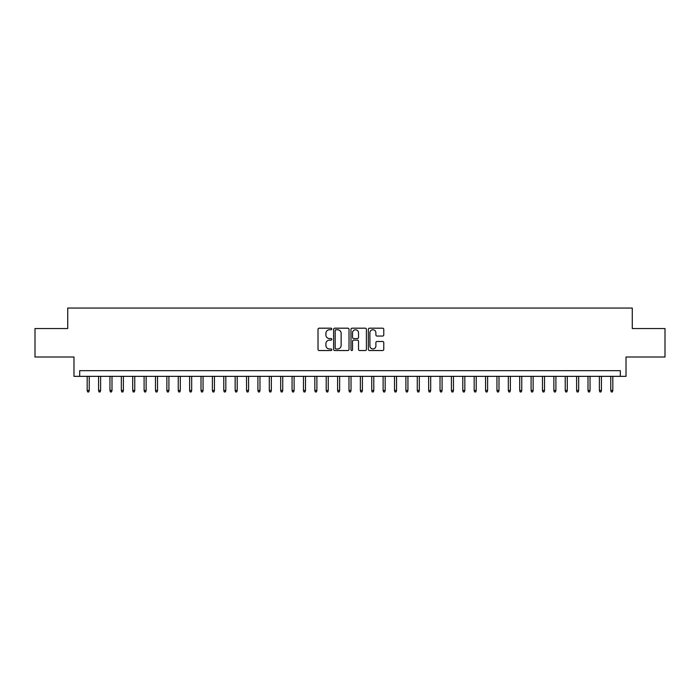 <?xml version="1.0" encoding="UTF-8"?>
<svg xmlns="http://www.w3.org/2000/svg" width="700" height="700" viewBox="0 0 700 700"><rect width="100%" height="100%" fill="white"/><g stroke="black" fill="none" stroke-linecap="round" stroke-linejoin="round"><path stroke-width="1.05" d="M331.791 328.965A0.779 0.779 0 0 0 331.004 328.186L319.139 328.186A1.12 1.12 0 0 0 318.019 329.306L318.019 349.414A1.12 1.12 0 0 0 319.139 350.534L331.004 350.534A0.779 0.779 0 0 0 331.791 349.746A0.779 0.779 0 0 0 331.004 348.967L329.473 348.967A3.579 3.579 0 0 1 325.894 345.389L325.894 343.717A3.579 3.579 0 0 1 329.473 340.139L331.004 340.139A0.779 0.779 0 0 0 331.791 339.36A0.779 0.779 0 0 0 331.004 338.572L329.473 338.572A3.579 3.579 0 0 1 325.894 335.002L325.894 333.322A3.579 3.579 0 0 1 329.473 329.752L331.004 329.752A0.779 0.779 0 0 0 331.791 328.965M382.655 336.061A1.12 1.12 0 0 0 383.766 334.941L383.766 329.306A1.12 1.12 0 0 0 382.655 328.186L369.469 328.186A1.12 1.12 0 0 0 368.349 329.306L368.349 349.414A1.12 1.12 0 0 0 369.469 350.534L382.655 350.534A1.12 1.12 0 0 0 383.766 349.414L383.766 342.598A1.12 1.12 0 0 0 382.655 341.477L377.011 341.477A1.12 1.12 0 0 0 375.891 342.598L375.891 345.975A2.992 2.992 0 0 1 372.908 348.967A2.992 2.992 0 0 1 369.915 345.975L369.915 332.736A2.992 2.992 0 0 1 372.908 329.752A2.992 2.992 0 0 1 375.891 332.736L375.891 334.941A1.12 1.12 0 0 0 377.011 336.061L382.655 336.061M620.322 376.346L626.019 376.346L626.019 357L665 357L665 328.545L632.275 328.545L632.275 308.061L67.725 308.061L67.725 328.545L35 328.545L35 357L73.981 357L73.981 376.346L620.322 376.346L620.322 370.659L79.678 370.659L79.678 376.346M349.02 329.306A1.12 1.12 0 0 0 347.909 328.186L334.723 328.186A1.12 1.12 0 0 0 333.602 329.306L333.602 349.414A1.12 1.12 0 0 0 334.723 350.534L347.909 350.534A1.12 1.12 0 0 0 349.02 349.414L349.02 329.306M352.091 328.186L365.277 328.186A1.12 1.12 0 0 1 366.398 329.306L366.398 349.414A1.12 1.12 0 0 1 365.277 350.534L359.634 350.534A1.12 1.12 0 0 1 358.523 349.414L358.523 341.259A1.12 1.12 0 0 0 357.402 340.139L353.658 340.139A1.12 1.12 0 0 0 352.537 341.259L352.537 349.746A0.779 0.779 0 0 1 351.759 350.534A0.779 0.779 0 0 1 350.98 349.746L350.98 329.306A1.12 1.12 0 0 1 352.091 328.186M335.947 329.752A0.779 0.779 0 0 0 335.169 330.531L335.169 348.18A0.779 0.779 0 0 0 335.947 348.967L337.575 348.967A3.579 3.579 0 0 0 341.145 345.389L341.145 333.322A3.579 3.579 0 0 0 337.575 329.752L335.947 329.752M358.523 332.797A2.992 2.992 0 0 0 355.53 329.805A2.992 2.992 0 0 0 352.537 332.797L352.537 337.461A1.12 1.12 0 0 0 353.658 338.572L357.402 338.572A1.12 1.12 0 0 0 358.523 337.461L358.523 332.797M89.233 390.46L88.777 391.939L87.64 391.939L87.185 390.46L89.233 390.46L89.233 376.346M87.185 390.46L87.185 376.346M100.616 390.46L100.161 391.939L99.024 391.939L98.569 390.46L100.616 390.46L100.616 376.346M98.569 390.46L98.569 376.346M112 390.46L111.545 391.939L110.407 391.939L109.953 390.46L112 390.46L112 376.346M109.953 390.46L109.953 376.346M123.384 390.46L122.929 391.939L121.791 391.939L121.336 390.46L123.384 390.46L123.384 376.346M121.336 390.46L121.336 376.346M134.768 390.46L134.312 391.939L133.175 391.939L132.711 390.46L134.768 390.46L134.768 376.346M132.711 390.46L132.711 376.346M146.143 390.46L145.688 391.939L144.55 391.939L144.095 390.46L146.143 390.46L146.143 376.346M144.095 390.46L144.095 376.346M157.526 390.46L157.071 391.939L155.934 391.939L155.479 390.46L157.526 390.46L157.526 376.346M155.479 390.46L155.479 376.346M168.91 390.46L168.455 391.939L167.317 391.939L166.862 390.46L168.91 390.46L168.91 376.346M166.862 390.46L166.862 376.346M180.294 390.46L179.839 391.939L178.701 391.939L178.246 390.46L180.294 390.46L180.294 376.346M178.246 390.46L178.246 376.346M191.678 390.46L191.222 391.939L190.085 391.939L189.63 390.46L191.678 390.46L191.678 376.346M189.63 390.46L189.63 376.346M203.061 390.46L202.597 391.939L201.46 391.939L201.005 390.46L203.061 390.46L203.061 376.346M201.005 390.46L201.005 376.346M214.436 390.46L213.981 391.939L212.844 391.939L212.389 390.46L214.436 390.46L214.436 376.346M212.389 390.46L212.389 376.346M225.82 390.46L225.365 391.939L224.227 391.939L223.773 390.46L225.82 390.46L225.82 376.346M223.773 390.46L223.773 376.346M237.204 390.46L236.749 391.939L235.611 391.939L235.156 390.46L237.204 390.46L237.204 376.346M235.156 390.46L235.156 376.346M248.588 390.46L248.132 391.939L246.995 391.939L246.54 390.46L248.588 390.46L248.588 376.346M246.54 390.46L246.54 376.346M259.971 390.46L259.516 391.939L258.37 391.939L257.915 390.46L259.971 390.46L259.971 376.346M257.915 390.46L257.915 376.346M271.346 390.46L270.891 391.939L269.754 391.939L269.299 390.46L271.346 390.46L271.346 376.346M269.299 390.46L269.299 376.346M282.73 390.46L282.275 391.939L281.137 391.939L280.683 390.46L282.73 390.46L282.73 376.346M280.683 390.46L280.683 376.346M294.114 390.46L293.659 391.939L292.521 391.939L292.066 390.46L294.114 390.46L294.114 376.346M292.066 390.46L292.066 376.346M305.498 390.46L305.043 391.939L303.905 391.939L303.45 390.46L305.498 390.46L305.498 376.346M303.45 390.46L303.45 376.346M316.881 390.46L316.426 391.939L315.289 391.939L314.825 390.46L316.881 390.46L316.881 376.346M314.825 390.46L314.825 376.346M328.256 390.46L327.801 391.939L326.664 391.939L326.209 390.46L328.256 390.46L328.256 376.346M326.209 390.46L326.209 376.346M339.64 390.46L339.185 391.939L338.047 391.939L337.592 390.46L339.64 390.46L339.64 376.346M337.592 390.46L337.592 376.346M351.024 390.46L350.569 391.939L349.431 391.939L348.976 390.46L351.024 390.46L351.024 376.346M348.976 390.46L348.976 376.346M362.408 390.46L361.953 391.939L360.815 391.939L360.36 390.46L362.408 390.46L362.408 376.346M360.36 390.46L360.36 376.346M373.791 390.46L373.336 391.939L372.199 391.939L371.744 390.46L373.791 390.46L373.791 376.346M371.744 390.46L371.744 376.346M385.175 390.46L384.711 391.939L383.574 391.939L383.119 390.46L385.175 390.46L385.175 376.346M383.119 390.46L383.119 376.346M396.55 390.46L396.095 391.939L394.957 391.939L394.502 390.46L396.55 390.46L396.55 376.346M394.502 390.46L394.502 376.346M407.934 390.46L407.479 391.939L406.341 391.939L405.886 390.46L407.934 390.46L407.934 376.346M405.886 390.46L405.886 376.346M419.317 390.46L418.863 391.939L417.725 391.939L417.27 390.46L419.317 390.46L419.317 376.346M417.27 390.46L417.27 376.346M430.701 390.46L430.246 391.939L429.109 391.939L428.654 390.46L430.701 390.46L430.701 376.346M428.654 390.46L428.654 376.346M442.085 390.46L441.63 391.939L440.484 391.939L440.029 390.46L442.085 390.46L442.085 376.346M440.029 390.46L440.029 376.346M453.46 390.46L453.005 391.939L451.867 391.939L451.412 390.46L453.46 390.46L453.46 376.346M451.412 390.46L451.412 376.346M464.844 390.46L464.389 391.939L463.251 391.939L462.796 390.46L464.844 390.46L464.844 376.346M462.796 390.46L462.796 376.346M476.227 390.46L475.773 391.939L474.635 391.939L474.18 390.46L476.227 390.46L476.227 376.346M474.18 390.46L474.18 376.346M487.611 390.46L487.156 391.939L486.019 391.939L485.564 390.46L487.611 390.46L487.611 376.346M485.564 390.46L485.564 376.346M498.995 390.46L498.54 391.939L497.403 391.939L496.939 390.46L498.995 390.46L498.995 376.346M496.939 390.46L496.939 376.346M510.37 390.46L509.915 391.939L508.778 391.939L508.323 390.46L510.37 390.46L510.37 376.346M508.323 390.46L508.323 376.346M521.754 390.46L521.299 391.939L520.161 391.939L519.706 390.46L521.754 390.46L521.754 376.346M519.706 390.46L519.706 376.346M533.137 390.46L532.683 391.939L531.545 391.939L531.09 390.46L533.137 390.46L533.137 376.346M531.09 390.46L531.09 376.346M544.521 390.46L544.066 391.939L542.929 391.939L542.474 390.46L544.521 390.46L544.521 376.346M542.474 390.46L542.474 376.346M555.905 390.46L555.45 391.939L554.312 391.939L553.858 390.46L555.905 390.46L555.905 376.346M553.858 390.46L553.858 376.346M567.289 390.46L566.825 391.939L565.688 391.939L565.233 390.46L567.289 390.46L567.289 376.346M565.233 390.46L565.233 376.346M578.664 390.46L578.209 391.939L577.071 391.939L576.616 390.46L578.664 390.46L578.664 376.346M576.616 390.46L576.616 376.346M590.048 390.46L589.593 391.939L588.455 391.939L588 390.46L590.048 390.46L590.048 376.346M588 390.46L588 376.346M601.431 390.46L600.976 391.939L599.839 391.939L599.384 390.46L601.431 390.46L601.431 376.346M599.384 390.46L599.384 376.346M612.815 390.46L612.36 391.939L611.222 391.939L610.767 390.46L612.815 390.46L612.815 376.346M610.767 390.46L610.767 376.346"/></g></svg>
